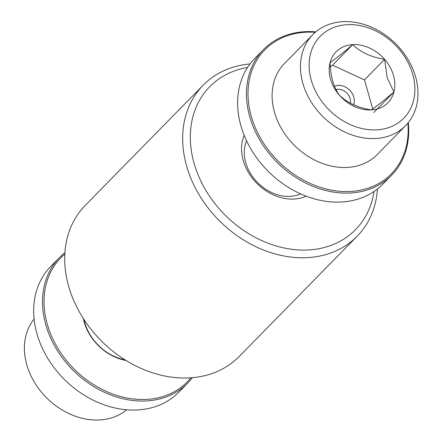 <?xml version="1.0" encoding="UTF-8"?>
<svg xmlns="http://www.w3.org/2000/svg" width="442" height="442" viewBox="0 0 442 442"><rect width="100%" height="100%" fill="white"/><g stroke="black" fill="none" stroke-linecap="round" stroke-linejoin="round"><path stroke-width="0.66" d="M203.176 85.184L85.223 205.436A107.842 85.444 44.4 0 0 68.698 286.422A107.842 85.444 44.4 0 0 144.109 369.689A107.842 85.444 44.4 0 0 239.205 356.467L357.158 236.216A107.842 85.444 -135.6 0 1 262.062 249.437A107.842 85.444 -135.6 0 1 186.651 166.17A107.842 85.444 -135.6 0 1 203.176 85.184A107.842 85.444 -135.6 0 1 250.006 63.963M374.026 191.496A102.091 80.886 -135.6 0 1 289.399 248.957A102.091 80.886 -135.6 0 1 194.099 163.369A102.091 80.886 -135.6 0 1 247.559 67.455M306.179 196.182A45.438 36.001 -135.6 0 1 243.222 160.496A45.438 36.001 -135.6 0 1 244.188 135.379M246.575 140.832A39.686 31.443 44.4 0 0 245.752 162.711A39.686 31.443 44.4 0 0 300.682 193.9M125.136 359.915A44.863 35.542 -135.6 0 1 84.731 322.561A44.863 35.542 -135.6 0 1 83.986 319.549M83.372 318.605A46.012 36.454 44.4 0 0 84.223 322.119A46.012 36.454 44.4 0 0 126.097 360.512M190.927 377.805A88.577 70.179 -135.6 0 1 146.799 399.391A88.577 70.179 -135.6 0 1 56.289 345.6A88.577 70.179 -135.6 0 1 64.83 254.117M64.913 252.669A89.726 71.09 44.4 0 0 59.576 257.459A89.726 71.09 44.4 0 0 56.615 349.335A89.726 71.09 44.4 0 0 146.606 400.927A89.726 71.09 44.4 0 0 187.69 383.115A89.726 71.09 44.4 0 0 192.375 377.689M408.286 122.611A89.726 71.09 -135.6 0 1 391.651 175.176L382.805 184.192A89.726 71.09 -135.6 0 1 341.716 202.005A89.726 71.09 -135.6 0 1 240.945 125.915A89.726 71.09 -135.6 0 1 254.691 58.537L263.537 49.515A89.726 71.09 -135.6 0 1 304.626 31.708A89.726 71.09 -135.6 0 1 315.77 31.868M59.576 257.459L50.731 266.476A89.726 71.09 44.4 0 0 47.769 358.357A89.726 71.09 44.4 0 0 137.755 409.944A89.726 71.09 44.4 0 0 178.844 392.137L187.69 383.115M391.651 175.176A89.726 71.09 -135.6 0 1 350.567 192.983A89.726 71.09 -135.6 0 1 249.791 116.898A89.726 71.09 -135.6 0 1 263.537 49.515M407.856 123.141A88.577 70.179 -135.6 0 1 343.042 191.502A88.577 70.179 -135.6 0 1 251.283 116.334A88.577 70.179 -135.6 0 1 315.251 32.31M405.618 125.611L377.264 154.523A64.991 51.493 -135.6 0 1 319.953 162.49A64.991 51.493 -135.6 0 1 274.504 112.312A64.991 51.493 -135.6 0 1 284.466 63.504L312.82 34.592A64.991 51.493 -135.6 0 1 370.131 26.625A64.991 51.493 -135.6 0 1 415.579 76.809A64.991 51.493 -135.6 0 1 405.618 125.611A64.991 51.493 -135.6 0 1 348.307 133.583A64.991 51.493 -135.6 0 1 302.864 83.4A64.991 51.493 -135.6 0 1 312.82 34.592M34.095 319.041A64.991 51.493 44.4 0 0 26.802 364.849A64.991 51.493 44.4 0 0 70.007 414.066A64.991 51.493 44.4 0 0 126.611 409.784M311.279 80.24A58.493 46.344 -135.6 0 1 347.025 24.702A58.493 46.344 -135.6 0 1 412.717 74.306A58.493 46.344 -135.6 0 1 376.971 129.843A58.493 46.344 -135.6 0 1 311.279 80.24M384.623 59.355A36.321 28.774 -135.6 0 1 393.49 75.427A36.321 28.774 -135.6 0 1 393.921 91.997A36.321 28.774 -135.6 0 1 371.297 109.914A36.321 28.774 -135.6 0 1 339.373 95.185A36.321 28.774 -135.6 0 1 330.075 62.543A36.321 28.774 -135.6 0 1 352.699 44.631A36.321 28.774 -135.6 0 1 384.623 59.355L387.192 77.798L393.921 91.997C383.739 100.677 376.197 106.649 371.297 109.914C358.037 107.804 347.395 102.898 339.373 95.185C333.594 87.157 330.494 76.278 330.075 62.543C334.975 59.283 342.517 53.311 352.699 44.631C360.545 52.255 371.186 57.167 384.623 59.355L364.468 79.908L332.544 65.184L330.323 66.941M334.517 86.361A13.801 10.934 -135.6 0 1 353.81 97.124A13.801 10.934 -135.6 0 1 353.501 104.782M335.997 89.555A10.928 8.658 -135.6 0 1 350.086 98.522A10.928 8.658 -135.6 0 1 350.296 103.179M377.468 188.983A107.842 85.444 -135.6 0 1 357.158 236.216M352.699 44.631L332.544 65.184M372.733 108.925L364.468 79.908M393.921 91.997L373.766 112.55"/></g></svg>
